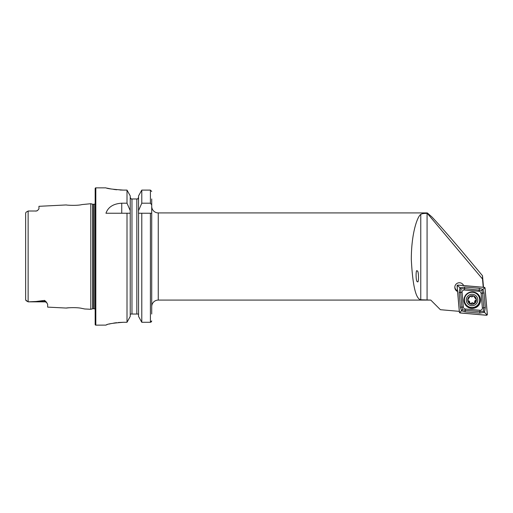 <?xml version="1.0" encoding="UTF-8"?>
<svg xmlns="http://www.w3.org/2000/svg" width="513" height="513" viewBox="0 0 513 513"><rect width="100%" height="100%" fill="white"/><g stroke="black" fill="none" stroke-linecap="round" stroke-linejoin="round"><path stroke-width="0.77" d="M25.65 295.706L25.65 299.996L28.157 301.843L36.083 301.484L44.612 300.406L46.305 301.971L47.658 304.324L47.658 307.12L66.331 308.056C65.92 307.858 76.783 307.082 82.009 308.428L84.677 308.973L82.035 308.428M76.54 307.729L75.584 307.672M84.677 308.973L90.814 309.281L92.68 308.781L92.68 204.219L90.814 203.719L81.997 204.578C76.803 205.918 65.908 205.142 66.331 204.944L38.943 206.316L38.943 208.894L37.558 210.522A3.052 3.052 0 0 1 35.891 211.016L28.157 211.016L26.189 212.151L25.65 212.966L25.65 217.294M417.377 281.566C418.999 284.337 418.794 270.024 417.223 271.005C415.594 268.241 415.799 282.554 417.377 281.566M454.826 286.972A4.579 4.566 180 0 0 457.506 290.788M457.564 291.499A4.579 4.566 0 0 1 459.391 282.746A4.579 4.566 0 0 1 463.611 285.549M47.106 303.151L47.029 303.048A3.052 3.052 0 0 0 44.612 301.856L28.157 301.843M26.189 212.151L28.157 211.016L35.891 211.016M37.558 210.522L35.891 211.119M90.814 309.281L90.814 203.719M92.68 308.781A1.308 1.308 0 0 1 93.013 308.736L93.013 204.264A1.308 1.308 0 0 1 92.68 204.219M93.013 308.736L94.078 308.736L94.078 204.264L93.013 204.264M94.078 308.736A1.308 1.308 0 0 1 95.168 309.326M94.078 204.264A1.308 1.308 0 0 0 95.168 203.674M95.822 187.854A0.654 0.654 0 0 0 95.168 188.508L95.168 324.492A0.654 0.654 0 0 0 95.822 325.146L95.822 187.854L105.954 187.854C106.98 188.592 112.796 189.342 123.389 190.105L127.006 190.105L130.231 195.902L127.006 190.105L127.006 203.199L130.231 210.625L130.231 195.902M151.354 321.869L151.72 320.92L150.412 322.286L141.787 322.286L141.787 213.241L151.72 213.241L151.72 306.627A6.541 6.541 0 0 1 158.261 300.086L158.261 212.914A6.541 6.541 0 0 1 151.72 206.373M158.261 300.086L430.779 300.086L420.763 299.765C415.812 298.957 412.664 285.549 411.311 259.54C411.285 233.864 417.191 216.743 420.763 214.396C421.757 213.697 423.86 213.363 427.079 213.395L427.303 212.914L158.261 212.914M127.006 203.199L121.748 203.199C113.386 203.706 108.128 207.06 105.954 213.241L127.006 213.241L127.006 322.286L130.231 316.425L127.006 322.286L123.389 322.286C112.796 323.087 106.986 324.03 105.954 325.114L95.822 325.146M436.659 305.966L430.779 300.086L440.391 309.698L459.391 311.359M483.515 287.28L482.509 275.738L466.4 256.5C453.377 240.898 438.365 223.7 431.869 216.916L427.303 212.914M483.233 287.261L482.509 278.995L427.329 213.395M482.509 275.738L482.509 278.995M69.018 307.768L66.331 308.056M25.65 299.996L25.65 212.966M151.72 314.033L151.72 198.967M138.561 316.425L141.787 322.286L138.561 316.425L138.561 213.241L141.787 213.241L138.504 213.241L138.561 195.902L141.787 190.105L138.561 195.902M130.231 316.425L130.231 210.625M127.006 213.241L130.231 213.241L127.006 213.241M138.561 210.625L141.787 203.199L150.412 203.199L151.72 204.892M151.72 191.458L150.412 190.105L141.787 190.105L141.787 203.199M141.787 322.286L150.412 322.286L151.348 321.875M137.702 198.967L138.561 197.396L137.702 198.967L136.817 198.967L137.702 198.967M138.343 314.033L138.561 314.911L138.343 314.033L130.449 314.033L130.231 314.911L130.449 314.033M136.817 314.033L136.817 198.967L131.091 198.967L131.976 198.967L131.976 314.033M130.231 197.396L131.091 198.967L130.231 197.396M107.288 188.181L108.871 188.534M108.942 188.547L111.071 188.97M113.7 189.4L116.669 189.765M120.004 190.015L123.389 190.105M105.96 325.107L106.294 324.921M106.73 324.755L107.255 324.582M108.942 324.101L110.988 323.613M113.694 323.094L116.586 322.683M118.298 322.51L123.389 322.286M472.941 291.923A8.279 8.259 180 0 0 463.938 300.156A8.279 8.259 180 0 0 471.498 308.384A8.279 8.259 180 0 0 480.501 300.156A8.279 8.259 180 0 0 472.941 291.923M463.348 307.024A2.18 2.174 180 0 0 465.329 309.006L480.008 310.282A2.18 2.174 180 0 0 482.374 307.928L481.085 293.282A2.18 2.174 180 0 0 479.104 291.307L464.425 290.025A2.18 2.174 180 0 0 462.066 292.378L463.348 307.024L461.937 307.095L462.566 309.698L465.208 310.352L465.329 309.006M459.379 312.173A0.872 0.872 180 0 0 460.174 312.962L486.407 315.251A0.872 0.872 180 0 0 487.35 314.309L485.054 288.139A0.872 0.872 180 0 0 484.266 287.351L458.032 285.061A0.872 0.872 180 0 0 457.083 286.004L459.379 312.173M460.174 312.917L486.407 315.206A0.827 0.827 180 0 0 487.305 314.315L485.009 288.146A0.827 0.827 180 0 0 484.259 287.389L458.026 285.1A0.827 0.827 180 0 0 457.128 285.998L459.424 312.167A0.827 0.827 180 0 0 460.174 312.917L460.251 312.064L459.424 312.167M465.073 311.872L465.208 310.352L479.886 311.635L483.413 311.231L483.785 307.749L482.496 293.103L481.867 290.448L464.547 288.562L461.02 288.89L459.956 287.819L464.682 287.043L479.36 288.325L482.938 289.377L484.015 292.968L485.304 307.614L484.477 312.282L479.751 313.148L465.073 311.872L461.501 310.763L460.418 307.223L459.135 292.577L459.956 287.819L457.955 285.895L458.026 285.1M481.867 290.448L484.189 288.184L484.259 287.389M462.566 309.698L460.251 312.064M483.413 311.231L486.484 314.354L486.407 315.206M461.02 288.89L460.655 292.448L462.066 292.378M469.254 297.136L467.747 300.227L470.594 303.92L472.261 303.048L474.025 303.683L476.327 299.739L474.384 297.078C474.256 296.072 473.755 295.828 472.877 296.347L471.825 296.892L470.697 296.501C469.748 296.11 469.286 296.424 469.312 297.437L469.408 297.72A1.501 1.501 180 0 0 469.312 297.187A0.859 0.859 -0 0 1 469.26 297.008M474.814 302.696A0.859 0.859 -0 0 1 473.384 303.202A1.501 1.501 180 0 0 471.197 303.356A0.859 0.859 -0 0 1 469.684 302.939M474.82 302.824L474.666 301.734A1.501 1.501 180 0 1 475.724 300.304L475.724 300.554M472.441 305.69A5.739 5.726 180 0 0 477.77 299.579A5.739 5.726 180 0 0 471.646 294.27A5.739 5.726 180 0 0 466.317 300.381A5.739 5.726 180 0 0 472.441 305.69M472.576 307.499A7.624 7.612 180 0 0 479.674 299.906A7.624 7.612 180 0 0 471.511 292.314A7.624 7.612 180 0 0 464.419 299.906A7.624 7.612 180 0 0 472.576 307.499M479.668 299.887A7.624 7.612 180 0 0 479.674 299.874A7.624 7.612 180 0 0 471.511 292.282A7.624 7.612 180 0 0 464.419 299.887L464.419 299.906M467.76 300.099A0.859 0.859 -0 0 0 468.472 300.817A1.501 1.501 180 0 1 469.735 302.292L469.677 303.068M471.742 295.642A4.361 4.348 180 0 0 467.696 300.285A4.361 4.348 180 0 0 472.345 304.318A4.361 4.348 180 0 0 476.391 299.675A4.361 4.348 180 0 0 471.742 295.642M474.39 296.771A0.859 0.859 -0 0 1 474.384 296.828A1.501 1.501 180 0 0 474.345 297.162L474.403 296.892M476.32 299.611A0.859 0.859 -0 0 1 475.724 300.304M46.305 301.971A3.052 2.866 0 0 0 44.612 301.484L44.612 300.406M44.612 301.856L44.612 301.484L36.083 301.484M28.132 301.83L28.132 211.029M420.763 214.396L420.763 299.765M427.079 213.395L427.079 300.086M150.412 322.286L150.412 213.241M150.412 203.199L150.412 190.105M121.748 203.199L121.748 213.241M471.518 307.896A7.996 7.977 180 0 0 480.181 300.644A7.996 7.977 180 0 0 472.915 292.006A7.996 7.977 180 0 0 464.252 299.259A7.996 7.977 180 0 0 471.518 307.896M463.938 300.067A8.279 8.259 180 0 0 471.498 308.21A8.279 8.259 180 0 0 480.495 300.067M457.955 285.895L457.128 285.998M486.484 314.354L487.305 314.315M484.189 288.184L485.009 288.146M459.135 292.577L460.655 292.448L461.937 307.095L460.418 307.223M464.682 287.043L464.425 290.025M479.36 288.325L479.104 291.307M484.015 292.968L481.085 293.282M485.304 307.614L482.374 307.928M479.751 313.148L480.008 310.282M26.016 300.618L28.157 301.856"/></g></svg>
